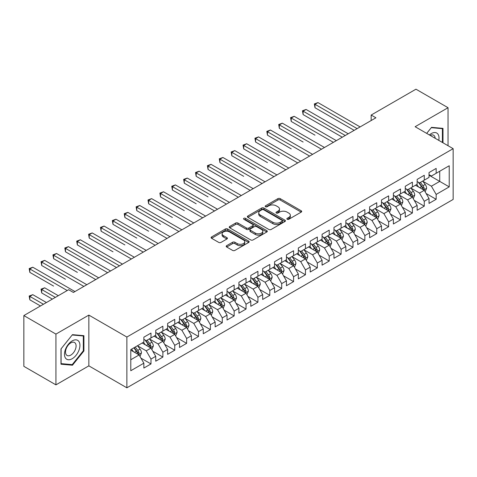 <?xml version="1.0" encoding="UTF-8"?>
<svg xmlns="http://www.w3.org/2000/svg" width="477" height="477" viewBox="0 0 477 477"><rect width="100%" height="100%" fill="white"/><g stroke="black" fill="none" stroke-linecap="round" stroke-linejoin="round"><path stroke-width="0.72" d="M287.19 219.277A1.157 0.668 0 0 0 288.823 219.277L301.214 212.122A1.652 0.954 0 0 0 301.697 211.448A1.652 0.954 0 0 0 301.214 210.774L280.22 198.653A1.652 0.954 0 0 0 277.888 198.653L265.498 205.808A1.157 0.668 0 0 0 265.158 206.279A1.157 0.668 0 0 0 265.498 206.75A1.157 0.668 0 0 0 267.132 206.75L268.736 205.825A5.277 3.047 0 0 1 276.201 205.825L277.948 206.839A5.277 3.047 0 0 1 279.492 208.992A5.277 3.047 0 0 1 277.948 211.144L276.344 212.074A1.157 0.668 0 0 0 276.004 212.545A1.157 0.668 0 0 0 276.344 213.016A1.157 0.668 0 0 0 277.978 213.016L279.582 212.086A5.277 3.047 0 0 1 287.047 212.086L288.794 213.1A5.277 3.047 0 0 1 290.338 215.252A5.277 3.047 0 0 1 288.794 217.411L287.19 218.335A1.157 0.668 0 0 0 286.85 218.806A1.157 0.668 0 0 0 287.19 219.277L287.19 218.335M226.688 245.655A1.652 0.954 0 0 0 226.205 246.329A1.652 0.954 0 0 0 226.688 247.003L232.579 250.401A1.652 0.954 0 0 0 234.911 250.401L248.672 242.459A1.652 0.954 0 0 0 249.155 241.785A1.652 0.954 0 0 0 248.672 241.112L227.678 228.99A1.652 0.954 0 0 0 225.347 228.99L211.585 236.938A1.652 0.954 0 0 0 211.102 237.612A1.652 0.954 0 0 0 211.585 238.285L218.699 242.388A1.652 0.954 0 0 0 221.03 242.388L226.921 238.989A1.652 0.954 0 0 0 227.404 238.315A1.652 0.954 0 0 0 226.921 237.641L223.391 235.608A4.412 2.546 0 0 1 222.103 233.808A4.412 2.546 0 0 1 224.822 231.452A4.412 2.546 0 0 1 229.634 232.001L243.455 239.985A4.412 2.546 0 0 1 244.749 241.785A4.412 2.546 0 0 1 242.024 244.141A4.412 2.546 0 0 1 237.212 243.586L234.911 242.256A1.652 0.954 0 0 0 232.579 242.256L226.688 245.655L226.688 247.003M55.934 334.097L55.934 384.861L88.847 365.859L88.847 315.094L55.934 334.097L23.85 315.571L68.646 289.712L73.398 292.455L375.918 117.795L371.166 115.052L371.166 120.538M88.847 315.094L126.87 337.042L453.15 148.669L453.15 199.434L126.87 387.807L126.87 337.042M448.04 145.718L448.04 107.713L415.127 126.715L453.15 148.669M448.04 107.713L415.962 89.193L371.166 115.052M268.849 229.461A1.652 0.954 0 0 0 271.18 229.461L284.948 221.519A1.652 0.954 0 0 0 285.431 220.845A1.652 0.954 0 0 0 284.948 220.171L263.954 208.05A1.652 0.954 0 0 0 261.617 208.05L247.855 215.992A1.652 0.954 0 0 0 247.372 216.665A1.652 0.954 0 0 0 247.855 217.339L268.849 229.461M244.296 219.527A1.157 0.668 0 0 1 245.464 219.688L245.464 218.317L266.81 230.641A1.652 0.954 0 0 1 267.293 231.315A1.652 0.954 0 0 1 266.81 231.989L253.048 239.931A1.652 0.954 0 0 1 250.717 239.931L229.723 227.809L229.723 226.468A1.652 0.954 0 0 0 229.24 227.141A1.652 0.954 0 0 0 229.723 227.809M229.723 226.468L235.608 223.063A1.652 0.954 0 0 1 237.945 223.063L246.46 227.982A1.652 0.954 0 0 0 248.791 227.982L252.697 225.722A1.652 0.954 0 0 0 253.18 225.049A1.652 0.954 0 0 0 252.697 224.375L243.83 219.259A1.157 0.668 0 0 1 243.497 218.788A1.157 0.668 0 0 1 244.206 218.174A1.157 0.668 0 0 1 245.464 218.317M429.032 175.214L439.722 181.391L439.722 171.237L449.227 165.752L436.157 173.294L436.157 168.423L429.032 172.543L429.032 177.408L424.274 180.157L424.274 175.286L417.148 179.4L417.148 184.271L412.396 187.014L412.396 182.142L405.265 186.263L405.265 191.134L400.513 193.877L400.513 189.005L393.382 193.119L393.382 197.991L388.63 200.734L388.63 195.862L381.499 199.982L381.499 204.854L376.747 207.596L376.747 202.725L369.621 206.839L369.621 211.71L364.863 214.453L364.863 209.582L357.738 213.702L357.738 218.573L352.986 221.316L352.986 216.445L345.855 220.559L345.855 225.43L341.103 228.173L341.103 223.308L333.972 227.422L333.972 232.293L329.219 235.036L329.219 230.164L322.088 234.279L322.088 239.15L317.336 241.893L317.336 237.027L310.211 241.141L310.211 246.013L305.453 248.755L305.453 243.884L298.328 247.998L298.328 252.87L293.576 255.618L293.576 250.747L286.444 254.861L286.444 259.732L281.692 262.475L281.692 257.604L274.561 261.724L274.561 266.589L269.809 269.338L269.809 264.467L262.678 268.581L262.678 273.452L257.926 276.195L257.926 271.324L250.801 275.444L250.801 280.309L246.043 283.058L246.043 278.186L238.917 282.301L238.917 287.172L234.165 289.915L234.165 285.043L227.034 289.163L227.034 294.035L222.282 296.777L222.282 291.906L215.151 296.02L215.151 300.892L210.399 303.634L210.399 298.763L203.268 302.883L203.268 307.754L198.515 310.497L198.515 305.626L191.39 309.74L191.39 314.611L186.632 317.354L186.632 312.483L179.507 316.603L179.507 321.474L174.755 324.217L174.755 319.346L167.624 323.46L167.624 328.331L162.872 331.074L162.872 326.208L155.74 330.322L155.74 335.194L150.988 337.937L150.988 333.065L143.857 337.179L143.857 342.051L130.787 349.599L130.787 370.73L143.857 363.182L139.105 354.948L130.787 350.148M449.227 165.752L449.227 186.877L436.157 194.425L431.405 186.191L422.789 181.218M426.116 193.501L436.157 199.297L436.157 194.425M436.157 199.297L429.032 203.411L429.032 198.539L424.274 201.282L419.522 193.054L410.912 188.081M414.239 200.358L424.274 206.153L424.274 201.282M424.274 206.153L417.148 210.274L417.148 205.402L412.396 208.145L407.644 199.911L399.028 194.938M402.355 207.221L412.396 213.016L412.396 208.145M412.396 213.016L405.265 217.13L405.265 212.259L400.513 215.002L395.761 206.774L387.145 201.801M390.472 214.078L400.513 219.873L400.513 215.002M400.513 219.873L393.382 223.993L393.382 219.122L388.63 221.865L383.878 213.63L375.262 208.658M378.589 220.94L388.63 226.736L388.63 221.865M388.63 226.736L381.499 230.85L381.499 225.979L376.747 228.727L371.994 220.493L363.379 215.521M366.706 227.797L376.747 233.593L376.747 228.727M376.747 233.593L369.621 237.713L369.621 232.842L364.863 235.584L360.111 227.35L351.501 222.377M354.828 234.66L364.863 240.456L364.863 235.584M364.863 240.456L357.738 244.57L357.738 239.698L352.986 242.447L348.234 234.213L339.618 229.24M342.945 241.517L352.986 247.313L352.986 242.447M352.986 247.313L345.855 251.433L345.855 246.561L341.103 249.304L336.351 241.07L327.735 236.097M331.062 248.38L341.103 254.175L341.103 249.304M341.103 254.175L333.972 258.29L333.972 253.418L329.219 256.167L324.467 247.933L315.852 242.96M319.179 255.237L329.219 261.038L329.219 256.167M329.219 261.038L322.088 265.152L322.088 260.281L317.336 263.024L312.584 254.796L303.968 249.817M307.295 262.1L317.336 267.895L317.336 263.024M317.336 267.895L310.211 272.009L310.211 267.144L305.453 269.887L300.701 261.652L292.091 256.68M295.418 268.956L305.453 274.758L305.453 269.887M305.453 274.758L298.328 278.872L298.328 274.001L293.576 276.743L288.823 268.515L280.208 263.537M283.535 275.819L293.576 281.615L293.576 276.743M293.576 281.615L286.444 285.729L286.444 280.864L281.692 283.606L276.94 275.372L268.324 270.399M271.651 282.676L281.692 288.478L281.692 283.606M281.692 288.478L274.561 292.592L274.561 287.72L269.809 290.463L265.057 282.235L256.441 277.262M259.768 289.539L269.809 295.335L269.809 290.463M269.809 295.335L262.678 299.455L262.678 294.583L257.926 297.326L253.174 289.092L244.558 284.119M247.885 296.402L257.926 302.197L257.926 297.326M257.926 302.197L250.801 306.312L250.801 301.44L246.043 304.183L241.29 295.955L232.675 290.982M236.008 303.259L246.043 309.054L246.043 304.183M246.043 309.054L238.917 313.174L238.917 308.303L234.165 311.046L229.413 302.812L220.797 297.839M224.124 310.122L234.165 315.917L234.165 311.046M234.165 315.917L227.034 320.031L227.034 315.16L222.282 317.903L217.53 309.674L208.914 304.702M212.241 316.978L222.282 322.774L222.282 317.903M222.282 322.774L215.151 326.894L215.151 322.023L210.399 324.765L205.647 316.531L197.031 311.559M200.358 323.841L210.399 329.637L210.399 324.765M210.399 329.637L203.268 333.751L203.268 328.88L198.515 331.628L193.763 323.394L185.148 318.421M188.475 330.698L198.515 336.494L198.515 331.628M198.515 336.494L191.39 340.614L191.39 335.742L186.632 338.485L181.88 330.251L173.264 325.278M176.597 337.561L186.632 343.357L186.632 338.485M186.632 343.357L179.507 347.471L179.507 342.599L174.755 345.348L169.997 337.114L161.387 332.141M164.714 344.418L174.755 350.213L174.755 345.348M174.755 350.213L167.624 354.333L167.624 349.462L162.872 352.205L158.12 343.971L149.504 338.998M152.831 351.281L162.872 357.076L162.872 352.205M162.872 357.076L155.74 361.19L155.74 356.319L150.988 359.068L146.236 350.833L137.62 345.861M140.948 358.138L150.988 363.939L150.988 359.068M150.988 363.939L143.857 368.053L143.857 363.182M143.857 339.308L146.236 340.679L150.988 337.937M130.787 359.753L139.105 354.948M155.74 332.451L158.12 333.822L162.872 331.074M146.236 350.833L150.988 348.091L142.194 343.011M155.74 356.319L150.988 348.091M167.624 325.588L169.997 326.96L174.755 324.217M158.12 343.971L162.872 341.228L154.077 336.154M167.624 349.462L162.872 341.228M179.507 318.725L181.88 320.103L186.632 317.354M169.997 337.114L174.755 334.371L165.96 329.291M179.507 342.599L174.755 334.371M191.39 311.869L193.763 313.24L198.515 310.497M181.88 330.251L186.632 327.508L177.843 322.434M191.39 335.742L186.632 327.508M203.268 305.006L205.647 306.383L210.399 303.634M193.763 323.394L198.515 320.651L189.727 315.571M203.268 328.88L198.515 320.651M215.151 298.149L217.53 299.52L222.282 296.777M205.647 316.531L210.399 313.788L201.604 308.714M215.151 322.023L210.399 313.788M227.034 291.286L229.413 292.657L234.165 289.915M217.53 309.674L222.282 306.932L213.487 301.852M227.034 315.16L222.282 306.932M238.917 284.429L241.29 285.801L246.043 283.058M229.413 302.812L234.165 300.069L225.371 294.995M238.917 308.303L234.165 300.069M250.801 277.566L253.174 278.938L257.926 276.195M241.29 295.955L246.043 293.212L237.254 288.132M250.801 301.44L246.043 293.212M262.678 270.709L265.057 272.081L269.809 269.338M253.174 289.092L257.926 286.349L249.137 281.275M262.678 294.583L257.926 286.349M274.561 263.847L276.94 265.218L281.692 262.475M265.057 282.235L269.809 279.486L261.014 274.412M274.561 287.72L269.809 279.486M286.444 256.99L288.823 258.361L293.576 255.618M276.94 275.372L281.692 272.629L272.898 267.555M286.444 280.864L281.692 272.629M298.328 250.127L300.701 251.498L305.453 248.755M288.823 268.515L293.576 265.767L284.781 260.692M298.328 274.001L293.576 265.767M310.211 243.27L312.584 244.641L317.336 241.893M300.701 261.652L305.453 258.91L296.664 253.83M310.211 267.144L305.453 258.91M322.088 236.407L324.467 237.779L329.219 235.036M312.584 254.796L317.336 252.047L308.547 246.973M322.088 260.281L317.336 252.047M333.972 229.55L336.351 230.922L341.103 228.173M324.467 247.933L329.219 245.19L320.425 240.11M333.972 253.418L329.219 245.19M345.855 222.687L348.234 224.059L352.986 221.316M336.351 241.07L341.103 238.327L332.308 233.253M345.855 246.561L341.103 238.327M357.738 215.825L360.111 217.202L364.863 214.453M348.234 234.213L352.986 231.47L344.191 226.39M357.738 239.698L352.986 231.47M369.621 208.968L371.994 210.339L376.747 207.596M360.111 227.35L364.863 224.607L356.075 219.533M369.621 232.842L364.863 224.607M381.499 202.105L383.878 203.482L388.63 200.734M371.994 220.493L376.747 217.75L367.958 212.67M381.499 225.979L376.747 217.75M393.382 195.248L395.761 196.619L400.513 193.877M383.878 213.63L388.63 210.888L379.835 205.814M393.382 219.122L388.63 210.888M405.265 188.385L407.644 189.757L412.396 187.014M395.761 206.774L400.513 204.031L391.718 198.951M405.265 212.259L400.513 204.031M417.148 181.528L419.522 182.9L424.274 180.157M407.644 199.911L412.396 197.168L403.602 192.094M417.148 205.402L412.396 197.168M429.032 174.665L431.405 176.037L436.157 173.294M419.522 193.054L424.274 190.311L415.485 185.231M429.032 198.539L424.274 190.311M23.85 315.571L23.85 366.336L55.934 384.861M88.847 365.859L126.87 387.807M431.405 186.191L439.722 181.391L449.227 186.877M442.99 142.802L442.99 128.367L431.524 127.341L426.671 133.381M83.916 350.965L83.916 335.677L72.45 334.651L60.984 348.92L60.984 364.207L72.45 365.233L83.916 350.965L83.32 350.625M287.655 219.438L288.794 218.782A5.277 3.047 0 0 0 290.338 216.624L290.338 215.252M279.492 208.992L279.492 210.363A5.277 3.047 0 0 1 277.948 212.515L276.803 213.177M301.196 212.134L280.22 200.03A1.652 0.954 0 0 0 277.888 200.03L265.957 206.917M284.924 221.531L263.954 209.421A1.652 0.954 0 0 0 261.617 209.421L247.879 217.351M282.032 221.316A1.157 0.668 0 0 0 282.366 220.845A1.157 0.668 0 0 0 282.032 220.374L263.602 209.731A1.157 0.668 0 0 0 261.968 209.731L260.281 210.709A5.277 3.047 0 0 0 258.731 212.861A5.277 3.047 0 0 0 260.281 215.02L272.874 222.288A5.277 3.047 0 0 0 280.339 222.288L282.032 221.316L282.032 222.687A1.157 0.668 0 0 0 282.366 222.216L282.366 220.845M258.731 212.861L258.731 214.233A5.277 3.047 0 0 0 260.281 216.391L260.281 215.02M282.032 222.687L280.339 223.665A5.277 3.047 0 0 1 272.874 223.665L260.281 216.391M229.741 227.827L235.608 224.434L235.608 223.063M253.18 225.049L253.18 226.426A1.652 0.954 0 0 1 252.697 227.094L248.791 229.354A1.652 0.954 0 0 1 246.46 229.354L237.945 224.434A1.652 0.954 0 0 0 235.608 224.434M245.464 219.688L266.786 232.001M255.29 233.08A4.412 2.546 0 0 0 260.102 233.635A4.412 2.546 0 0 0 262.827 231.279A4.412 2.546 0 0 0 261.533 229.479L256.662 226.664A1.652 0.954 0 0 0 254.33 226.664L250.425 228.924A1.652 0.954 0 0 0 249.942 229.598A1.652 0.954 0 0 0 250.425 230.272L255.29 233.08L255.29 234.451A4.412 2.546 0 0 0 260.102 235.006A4.412 2.546 0 0 0 262.827 232.651L262.827 231.279M249.942 229.598L249.942 230.969A1.652 0.954 0 0 0 250.425 231.643L250.425 230.272M255.29 234.451L250.425 231.643M244.749 241.785L244.749 243.157A4.412 2.546 0 0 1 242.024 245.512A4.412 2.546 0 0 1 237.212 244.957L234.911 243.628A1.652 0.954 0 0 0 232.579 243.628L226.712 247.014M222.103 233.808L222.103 235.179A4.412 2.546 0 0 0 223.391 236.98L223.391 235.608M226.897 239.001L223.391 236.98M248.672 241.112L248.672 242.459L227.678 230.361A1.652 0.954 0 0 0 225.347 230.361L211.609 238.297M71.234 364.529L72.45 365.233M425.156 191.832L426.629 188.236A4.454 2.57 -120 0 0 425.21 184.444L422.682 181.075M418.663 187.067L416.743 184.504M314.999 135.176L291.232 121.456L291.232 118.022L294.202 116.31L336.351 140.643M423.439 189.822L424.226 188.427A4.454 2.57 -120 0 0 422.95 185.75L420.428 182.381M418.985 182.59L422.103 186.751A2.266 1.312 60 0 1 422.515 187.437L424.226 188.427M418.204 182.136L421.525 186.573A4.454 2.57 60 0 1 422.801 189.25L422.89 189.506M357.142 128.635L314.999 104.302L317.968 102.591L360.111 126.924M354.172 130.352L314.999 107.73L314.999 104.302L314.343 103.926L317.968 102.591M314.999 107.73L314.343 103.926M413.273 198.688L414.746 195.099A4.454 2.57 -120 0 0 413.326 191.307L410.804 187.932M406.78 193.924L404.86 191.366M303.116 142.033L279.349 128.313L279.349 124.885L282.318 123.167L324.467 147.5M411.556 196.685L412.247 196.065L412.343 195.284A4.454 2.57 -120 0 0 411.067 192.607L408.545 189.238M407.102 189.447L410.22 193.608A2.266 1.312 60 0 1 410.631 194.3L412.343 195.284M406.321 188.993L409.642 193.429A4.454 2.57 60 0 1 410.918 196.107L411.007 196.369M401.39 205.551L402.862 201.956A4.454 2.57 -120 0 0 401.443 198.164L398.921 194.795M394.896 200.787L392.976 198.223M291.232 148.896L267.466 135.176L267.466 131.741L270.441 130.03L312.584 154.363M399.672 203.542L400.459 202.147A4.454 2.57 -120 0 0 399.183 199.469L396.661 196.101M395.218 196.309L398.337 200.471A2.266 1.312 60 0 1 398.748 201.157L400.459 202.147M394.437 195.856L397.758 200.292A4.454 2.57 60 0 1 399.034 202.969L399.124 203.226M345.259 135.498L303.116 111.165L306.085 109.448L348.234 133.781M342.289 137.209L303.116 114.593L303.116 111.165L302.46 110.783L306.085 109.448M303.116 114.593L302.46 110.783M333.381 142.355L290.576 117.646L294.202 116.31M291.232 121.456L290.576 117.646M438.774 140.369A10.923 6.308 120 0 0 437.975 134.174A10.923 6.308 120 0 0 429.383 134.949M435.161 138.282A7.477 4.317 120 0 0 434.458 135.987A7.477 4.317 120 0 0 433.617 135.206A7.477 4.317 120 0 0 430.188 135.408M431.262 127.669L442.4 128.671L442.4 142.456M441.66 128.247L442.4 128.671M426.694 133.393L431.286 127.681M65.522 358.126A10.923 6.308 120 0 0 76.07 355.299A10.923 6.308 120 0 0 78.896 341.484A10.923 6.308 120 0 0 68.348 344.311A10.923 6.308 120 0 0 65.522 358.126M66.225 354.691A7.477 4.317 120 0 0 67.066 355.466A7.477 4.317 120 0 0 74.024 351.978A7.477 4.317 120 0 0 75.384 343.297A7.477 4.317 120 0 0 74.543 342.516A7.477 4.317 120 0 0 67.585 346.01A7.477 4.317 120 0 0 66.225 354.691M72.212 334.991L83.32 335.981L83.32 350.798L72.212 364.619L61.098 363.623L61.098 348.812L72.188 334.979M82.587 335.558L83.32 335.981M389.512 212.414L390.985 208.819A4.454 2.57 -120 0 0 389.56 205.027L387.038 201.658M383.013 207.644L381.093 205.086M279.349 155.752L255.589 142.033L255.589 138.604L258.558 136.887L300.701 161.22M387.789 210.405L388.481 209.785L388.576 209.004A4.454 2.57 -120 0 0 387.306 206.326L384.778 202.958M383.341 203.166L386.453 207.328A2.266 1.312 60 0 1 386.871 208.02L388.576 209.004M382.554 202.719L385.875 207.149A4.454 2.57 60 0 1 387.151 209.832L387.241 210.089M377.629 219.271L379.102 215.676A4.454 2.57 -120 0 0 377.677 211.883L375.155 208.515M371.13 214.507L369.216 211.943M267.466 162.615L243.705 148.896L243.705 145.461L246.675 143.75L288.823 168.083M375.912 217.262L376.699 215.866A4.454 2.57 -120 0 0 375.423 213.189L372.895 209.82M371.458 210.029L374.576 214.191A2.266 1.312 60 0 1 374.988 214.877L376.699 215.866M370.671 209.576L373.998 214.012A4.454 2.57 60 0 1 375.268 216.689L375.363 216.946M321.498 149.218L278.699 124.509L282.318 123.167M279.349 128.313L278.699 124.509M309.615 156.074L266.816 131.366L270.441 130.03M267.466 135.176L266.816 131.366M365.746 226.134L367.218 222.538A4.454 2.57 -120 0 0 365.799 218.746L363.271 215.377M359.253 221.364L357.333 218.806M255.589 169.472L231.822 155.752L231.822 152.324L234.791 150.607L276.94 174.94M364.029 224.124L364.816 222.729A4.454 2.57 -120 0 0 363.54 220.046L361.017 216.677M359.575 216.886L362.693 221.048A2.266 1.312 60 0 1 363.104 221.739L364.816 222.729M358.793 216.439L362.115 220.869A4.454 2.57 60 0 1 363.391 223.552L363.48 223.808M297.731 162.937L254.933 138.229L258.558 136.887M255.589 142.033L254.933 138.229M353.862 232.991L355.335 229.395A4.454 2.57 -120 0 0 353.916 225.603L351.388 222.234M347.369 228.227L345.449 225.663M243.705 176.335L219.939 162.615L219.939 159.181L222.908 157.47L265.057 181.803M352.145 230.981L352.932 229.586A4.454 2.57 -120 0 0 351.656 226.909L349.134 223.54M347.691 223.749L350.81 227.911A2.266 1.312 60 0 1 351.221 228.602L352.932 229.586M346.91 223.296L350.231 227.732A4.454 2.57 60 0 1 351.507 230.409L351.597 230.665M285.848 169.794L243.049 145.086L246.675 143.75M243.705 148.896L243.049 145.086M341.979 239.853L343.452 236.258A4.454 2.57 -120 0 0 342.033 232.466L339.511 229.097M335.486 235.089L333.566 232.526M231.822 183.192L208.055 169.472L208.055 166.044L211.031 164.327L253.174 188.659M340.262 237.844L341.049 236.449A4.454 2.57 -120 0 0 339.773 233.766L337.251 230.397M335.808 230.606L338.926 234.767A2.266 1.312 60 0 1 339.338 235.459L341.049 236.449M335.027 230.158L338.348 234.589A4.454 2.57 60 0 1 339.624 237.272L339.713 237.528M273.965 176.657L231.166 151.948L234.791 150.607M231.822 155.752L231.166 151.948M330.102 246.71L331.575 243.115A4.454 2.57 -120 0 0 330.15 239.323L327.627 235.954M323.603 241.946L321.683 239.382M219.939 190.055L196.178 176.335L196.178 172.907L199.147 171.189L241.29 195.522M328.379 244.707L329.166 243.306A4.454 2.57 -120 0 0 327.896 240.629L325.368 237.26M323.931 237.468L327.043 241.63A2.266 1.312 60 0 1 327.461 242.322L329.166 243.306M323.144 237.015L326.465 241.451A4.454 2.57 60 0 1 327.741 244.129L327.83 244.385M262.088 183.514L219.289 158.805L222.908 157.47M219.939 162.615L219.289 158.805M318.219 253.573L319.691 249.978A4.454 2.57 -120 0 0 318.266 246.186L315.744 242.817M311.719 248.809L309.806 246.245M208.055 196.912L184.295 183.192L184.295 179.763L187.264 178.046L229.407 202.379M316.501 251.564L317.288 250.169A4.454 2.57 -120 0 0 316.012 247.485L313.484 244.117M312.047 244.331L315.166 248.493A2.266 1.312 60 0 1 315.577 249.179L317.288 250.169M311.26 243.878L314.587 248.314A4.454 2.57 60 0 1 315.857 250.991L315.953 251.248M250.204 190.377L207.406 165.668L211.031 164.327M208.055 169.472L207.406 165.668M306.335 260.43L307.808 256.835A4.454 2.57 -120 0 0 306.389 253.043L303.861 249.674M299.842 255.666L297.922 253.108M196.178 203.774L172.412 190.055L172.412 186.626L175.381 184.909L217.53 209.242M304.618 258.427L305.405 257.025A4.454 2.57 -120 0 0 304.129 254.348L301.607 250.98M300.164 251.188L303.283 255.35A2.266 1.312 60 0 1 303.694 256.042L305.405 257.025M299.383 250.735L302.704 255.171A4.454 2.57 60 0 1 303.98 257.848L304.07 258.105M238.321 197.234L195.522 172.525L199.147 171.189M196.178 176.335L195.522 172.525M294.452 267.293L295.925 263.698A4.454 2.57 -120 0 0 294.506 259.905L291.978 256.537M287.959 262.529L286.039 259.965M184.295 210.637L160.528 196.912L160.528 193.483L163.498 191.772L205.647 216.099M292.735 265.284L293.522 263.888A4.454 2.57 -120 0 0 292.246 261.211L289.724 257.836M288.281 258.051L291.399 262.213A2.266 1.312 60 0 1 291.811 262.899L293.522 263.888M287.5 257.598L290.821 262.034A4.454 2.57 60 0 1 292.097 264.711L292.186 264.968M226.438 204.096L183.639 179.388L187.264 178.046M184.295 183.192L183.639 179.388M282.569 274.15L284.042 270.554A4.454 2.57 -120 0 0 282.623 266.762L280.1 263.393M276.076 269.386L274.156 266.828M172.412 217.494L148.645 203.774L148.645 200.346L151.62 198.629L193.763 222.962M280.852 272.146L281.543 271.526L281.639 270.745A4.454 2.57 -120 0 0 280.363 268.068L277.841 264.699M276.398 264.908L279.516 269.07A2.266 1.312 60 0 1 279.927 269.761L281.639 270.745M275.617 264.455L278.938 268.891A4.454 2.57 60 0 1 280.214 271.568L280.303 271.83M214.555 210.959L171.756 186.245L175.381 184.909M172.412 190.055L171.756 186.245M270.692 281.013L272.164 277.417A4.454 2.57 -120 0 0 270.739 273.625L268.217 270.256M264.192 276.249L262.272 273.685M160.528 224.357L136.768 210.631L136.768 207.203L139.737 205.492L181.88 229.825M268.968 279.003L269.755 277.608A4.454 2.57 -120 0 0 268.485 274.931L265.957 271.556M264.52 271.771L267.633 275.933A2.266 1.312 60 0 1 268.05 276.618L269.755 277.608M263.733 271.318L267.054 275.754A4.454 2.57 60 0 1 268.33 278.431L268.42 278.687M202.677 217.816L159.878 193.107L163.498 191.772M160.528 196.912L159.878 193.107M258.808 287.869L260.281 284.274A4.454 2.57 -120 0 0 258.856 280.488L256.334 277.113M252.309 283.105L250.395 280.548M148.645 231.214L124.885 217.494L124.885 214.066L127.854 212.348L169.997 236.681M257.085 285.866L257.878 284.465A4.454 2.57 -120 0 0 256.602 281.788L254.074 278.419M252.637 278.628L255.755 282.789A2.266 1.312 60 0 1 256.167 283.481L257.878 284.465M251.85 278.174L255.177 282.611A4.454 2.57 60 0 1 256.447 285.288L256.543 285.55M190.794 224.679L147.995 199.964L151.62 198.629M148.645 203.774L147.995 199.964M246.925 294.732L248.398 291.137A4.454 2.57 -120 0 0 246.979 287.345L244.451 283.976M240.432 289.968L238.512 287.404M136.768 238.077L113.001 224.357L113.001 220.923L115.971 219.211L158.12 243.544M245.208 292.723L245.995 291.328A4.454 2.57 -120 0 0 244.719 288.651L242.197 285.282M240.754 285.49L243.872 289.652A2.266 1.312 60 0 1 244.284 290.338L245.995 291.328M239.973 285.037L243.294 289.473A4.454 2.57 60 0 1 244.57 292.151L244.659 292.407M178.911 231.536L136.112 206.827L139.737 205.492M136.768 210.631L136.112 206.827M235.042 301.589L236.514 298A4.454 2.57 -120 0 0 235.095 294.208L232.567 290.833M228.549 296.825L226.629 294.267M124.885 244.934L101.118 231.214L101.118 227.785L104.087 226.068L146.236 250.401M233.325 299.586L234.016 298.966L234.112 298.185A4.454 2.57 -120 0 0 232.836 295.507L230.313 292.139M228.871 292.347L231.989 296.509A2.266 1.312 60 0 1 232.4 297.201L234.112 298.185M228.089 291.894L231.411 296.33A4.454 2.57 60 0 1 232.687 299.007L232.776 299.27M167.028 238.399L124.229 213.684L127.854 212.348M124.885 217.494L124.229 213.684M223.158 308.452L224.631 304.857A4.454 2.57 -120 0 0 223.212 301.065L220.69 297.696M216.665 303.688L214.745 301.124M113.001 251.796L89.235 238.077L89.235 234.642L92.21 232.931L134.353 257.264M221.441 306.443L222.228 305.047A4.454 2.57 -120 0 0 220.952 302.37L218.43 299.001M216.987 299.21L220.106 303.372A2.266 1.312 60 0 1 220.517 304.058L222.228 305.047M216.206 298.757L219.527 303.193A4.454 2.57 60 0 1 220.803 305.87L220.893 306.127M155.144 245.256L112.345 220.547L115.971 219.211M113.001 224.357L112.345 220.547M211.275 315.315L212.754 311.719A4.454 2.57 -120 0 0 211.329 307.927L208.807 304.559M204.782 310.545L202.862 307.987M101.118 258.653L116.531 267.555M209.558 313.306L210.25 312.685L210.345 311.904A4.454 2.57 -120 0 0 209.075 309.227L206.547 305.858M205.11 306.067L208.222 310.229A2.266 1.312 60 0 1 208.64 310.921L210.345 311.904M204.323 305.62L207.644 310.05A4.454 2.57 60 0 1 208.92 312.733L209.009 312.99M143.267 252.118L100.468 227.41L104.087 226.068M101.118 231.214L100.468 227.41M199.398 322.172L200.871 318.576A4.454 2.57 -120 0 0 199.446 314.784L196.923 311.415M192.899 317.408L190.985 314.844M89.235 265.516L65.474 251.796L65.474 248.362L68.444 246.651L110.586 270.984M197.675 320.162L198.468 318.767A4.454 2.57 -120 0 0 197.192 316.09L194.664 312.721M193.227 312.93L196.345 317.092A2.266 1.312 60 0 1 196.757 317.777L198.468 318.767M192.44 312.477L195.767 316.913A4.454 2.57 60 0 1 197.037 319.59L197.126 319.846M131.384 258.975L88.585 234.267L92.21 232.931M89.235 238.077L88.585 234.267M187.515 329.035L188.987 325.439A4.454 2.57 -120 0 0 187.568 321.647L185.04 318.278M181.022 324.265L179.102 321.707M77.357 272.373L53.591 258.653L53.591 255.225L56.56 253.508L98.709 277.841M185.797 327.025L186.585 325.63A4.454 2.57 -120 0 0 185.309 322.947L182.786 319.578M181.343 319.787L184.462 323.949A2.266 1.312 60 0 1 184.873 324.64L186.585 325.63M180.562 319.34L183.883 323.77A4.454 2.57 60 0 1 185.159 326.453L185.249 326.709M119.5 265.838L77.357 241.505L80.327 239.788L122.47 264.121M116.531 267.549L77.357 244.934L77.357 241.505L76.702 241.129L80.327 239.788M77.357 244.934L76.702 241.129M175.631 335.891L177.104 332.296A4.454 2.57 -120 0 0 175.685 328.504L173.157 325.135M169.138 331.127L167.218 328.564M65.474 279.236L41.708 265.516L41.708 262.088L44.677 260.37L86.826 284.703M173.914 333.882L174.701 332.487A4.454 2.57 -120 0 0 173.425 329.81L170.903 326.441M169.46 326.65L172.579 330.811A2.266 1.312 60 0 1 172.99 331.503L174.701 332.487M168.679 326.196L172 330.633A4.454 2.57 60 0 1 173.276 333.31L173.366 333.566M107.617 272.695L64.818 247.986L68.444 246.651M65.474 251.796L64.818 247.986M163.748 342.754L165.221 339.159A4.454 2.57 -120 0 0 163.802 335.367L161.28 331.998M157.255 337.99L155.335 335.426M53.591 286.093L29.824 272.373L29.824 268.945L32.8 267.227L74.943 291.56M162.031 340.745L162.818 339.35A4.454 2.57 -120 0 0 161.542 336.667L159.02 333.298M157.577 333.512L160.695 337.668A2.266 1.312 60 0 1 161.107 338.36L162.818 339.35M156.796 333.059L160.117 337.489A4.454 2.57 60 0 1 161.393 340.173L161.482 340.429M95.734 279.558L52.935 254.849L56.56 253.508M53.591 258.653L52.935 254.849M151.865 349.611L153.338 346.016A4.454 2.57 -120 0 0 151.919 342.224L149.396 338.855M145.372 344.847L143.452 342.283M58.307 295.68L44.677 287.81L41.708 289.527L41.708 292.956L52.369 299.109M150.148 347.608L150.935 346.207A4.454 2.57 -120 0 0 149.665 343.529L147.137 340.161M145.7 340.369L148.812 344.531A2.266 1.312 60 0 1 149.229 345.223L150.935 346.207M144.913 339.916L148.234 344.352A4.454 2.57 60 0 1 149.51 347.029L149.599 347.286M41.708 292.956L41.058 289.145L55.338 297.392M41.058 289.145L44.677 287.81M83.857 286.415L41.058 261.706L44.677 260.37M41.708 265.516L41.058 261.706M139.988 356.474L141.46 352.879A4.454 2.57 -120 0 0 140.035 349.086L137.513 345.718M133.488 351.71L131.574 349.146M46.424 302.537L32.8 294.673L29.824 296.384L29.824 299.818L40.485 305.966M138.264 354.465L139.057 353.069A4.454 2.57 -120 0 0 137.781 350.386L135.253 347.017M134.138 347.661L136.935 351.394A2.266 1.312 60 0 1 137.346 352.08L139.057 353.069M133.828 347.84L136.356 351.215A4.454 2.57 60 0 1 137.626 353.892L137.716 354.149M29.824 299.818L29.175 296.008L43.455 304.254M29.175 296.008L32.8 294.673M67.221 290.535L29.175 268.569L32.8 267.227M29.824 272.373L29.175 268.569M288.794 218.782L288.794 217.411M276.344 213.016L276.344 212.074M277.948 212.515L277.948 211.144M265.498 206.75L265.498 205.808M277.888 200.03L277.888 198.653M280.22 200.03L280.22 198.653M301.214 212.122L301.214 210.774M247.855 217.339L247.855 215.992M261.617 209.421L261.617 208.05M263.954 209.421L263.954 208.05M284.948 221.519L284.948 220.171M272.874 223.665L272.874 222.288M280.339 223.665L280.339 222.288M237.945 224.434L237.945 223.063M246.46 229.354L246.46 227.982M248.791 229.354L248.791 227.982M252.697 227.094L252.697 225.722M266.81 231.989L266.81 230.641M232.579 243.628L232.579 242.256M234.911 243.628L234.911 242.256M237.212 244.957L237.212 243.586M226.921 238.989L226.921 237.641M211.585 238.285L211.585 236.938M225.347 230.361L225.347 228.99M227.678 230.361L227.678 228.99M423.719 189.983L426.599 188.32M422.95 185.75L425.21 184.444M419.665 187.646L421.525 186.573M411.836 196.846L414.716 195.182M411.067 192.607L413.326 191.307M407.781 194.503L409.642 193.429M399.953 203.709L402.832 202.045M399.183 199.469L401.443 198.164M395.898 201.366L397.758 200.292M388.069 210.566L390.955 208.902M387.306 206.326L389.56 205.027M384.015 208.222L385.875 207.149M376.192 217.429L379.072 215.765M375.423 213.189L377.677 211.883M372.138 215.085L373.998 214.012M364.309 224.285L367.189 222.622M363.54 220.046L365.799 218.746M360.254 221.948L362.115 220.869M352.425 231.148L355.305 229.485M351.656 226.909L353.916 225.603M348.371 228.805L350.231 227.732M340.542 238.005L343.422 236.342M339.773 233.766L342.033 232.466M336.488 235.668L338.348 234.589M328.659 244.868L331.545 243.204M327.896 240.629L330.15 239.323M324.604 242.525L326.465 241.451M316.782 251.725L319.662 250.061M316.012 247.485L318.266 246.186M312.727 249.388L314.587 248.314M304.898 258.588L307.778 256.924M304.129 254.348L306.389 253.043M300.844 256.244L302.704 255.171M293.015 265.445L295.895 263.781M292.246 261.211L294.506 259.905M288.961 263.107L290.821 262.034M281.132 272.307L284.012 270.644M280.363 268.068L282.623 266.762M277.077 269.964L278.938 268.891M269.249 279.164L272.134 277.501M268.485 274.931L270.739 273.625M265.194 276.827L267.054 275.754M257.371 286.027L260.251 284.364M256.602 281.788L258.856 280.488M253.317 283.684L255.177 282.611M245.488 292.884L248.368 291.22M244.719 288.651L246.979 287.345M241.434 290.547L243.294 289.473M233.605 299.747L236.485 298.083M232.836 295.507L235.095 294.208M229.55 297.404L231.411 296.33M221.722 306.61L224.601 304.946M220.952 302.37L223.212 301.065M217.667 304.266L219.527 303.193M209.838 313.467L212.724 311.803M209.075 309.227L211.329 307.927M205.784 311.123L207.644 310.05M197.961 320.329L200.841 318.666M197.192 316.09L199.446 314.784M193.906 317.986L195.767 316.913M186.078 327.186L188.958 325.523M185.309 322.947L187.568 321.647M182.023 324.849L183.883 323.77M174.194 334.049L177.074 332.386M173.425 329.81L175.685 328.504M170.14 331.706L172 330.633M162.311 340.906L165.191 339.242M161.542 336.667L163.802 335.367M158.257 338.569L160.117 337.489M150.428 347.769L153.314 346.105M149.665 343.529L151.919 342.224M146.373 345.426L148.234 344.352M138.551 354.626L141.43 352.962M137.781 350.386L140.035 349.086M134.496 352.288L136.356 351.215"/></g></svg>
